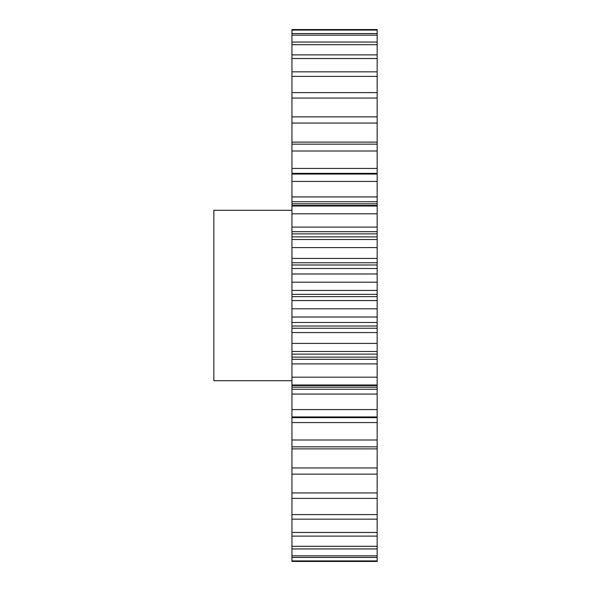 <?xml version="1.0" encoding="UTF-8"?>
<svg xmlns="http://www.w3.org/2000/svg" width="591" height="591" viewBox="0 0 591 591"><rect width="100%" height="100%" fill="white"/><g stroke="black" fill="none" stroke-linecap="round" stroke-linejoin="round"><path stroke-width="0.89" d="M291.947 210.293L213.839 210.293L213.839 380.707L291.947 380.707M377.161 440L291.947 440L291.947 417.638L377.161 417.638L377.161 560.911L291.947 560.911L291.947 561.45L377.161 561.45L291.947 561.45M291.947 560.911L291.947 440M291.947 417.638L291.947 29.55L377.161 29.55L377.161 30.089L291.947 30.089M291.947 142.121L377.161 142.121L377.161 30.089M377.161 142.121L377.161 151.001L291.947 151.001M291.947 168.442L377.161 168.442L377.161 151.001M377.161 168.442L377.161 173.362L291.947 173.362M291.947 196.929L377.161 196.929L377.161 173.362M377.161 196.929L377.161 201.73L291.947 201.73M291.947 203.814L377.161 203.814L377.161 201.73M377.161 203.814L377.161 205.439L291.947 205.439M291.947 227.107L377.161 227.107L377.161 205.439M377.161 227.107L377.161 231.694L291.947 231.694M291.947 233.873L377.161 233.873L377.161 231.694M377.161 233.873L377.161 236.888L291.947 236.888M291.947 258.452L377.161 258.452L377.161 236.888M377.161 258.452L377.161 262.751L291.947 262.751M291.947 264.99L377.161 264.99L377.161 262.751M377.161 264.99L377.161 268.499L291.947 268.499M291.947 290.432L377.161 290.432L377.161 268.499M377.161 290.432L377.161 294.37L291.947 294.37M291.947 296.63L377.161 296.63L377.161 294.37M377.161 296.63L377.161 300.568L291.947 300.568M291.947 322.501L377.161 322.501L377.161 300.568M377.161 322.501L377.161 326.01L291.947 326.01M291.947 328.249L377.161 328.249L377.161 326.01M377.161 328.249L377.161 332.548L291.947 332.548M291.947 359.306L377.161 359.306L377.161 332.548M377.161 359.306L377.161 363.893L291.947 363.893M291.947 389.27L377.161 389.27L377.161 363.893M377.161 389.27L377.161 394.071L291.947 394.071M377.161 417.638L377.161 394.071M377.161 560.911L377.161 561.45M377.161 33.561L291.947 33.561M377.161 35.165L291.947 35.165M377.161 42.057L291.947 42.057M377.161 44.702L291.947 44.702M377.161 54.889L291.947 54.889M377.161 58.524L291.947 58.524M377.161 71.836L291.947 71.836M377.161 76.409L291.947 76.409M377.161 92.61L291.947 92.61M377.161 98.04L291.947 98.04M377.161 116.855L291.947 116.855M377.161 123.046L291.947 123.046M377.161 144.16L291.947 144.16M377.161 174.049L291.947 174.049M377.161 181.43L291.947 181.43M377.161 206.015L291.947 206.015M377.161 213.816L291.947 213.816M377.161 239.518L291.947 239.518M377.161 247.592L291.947 247.592M377.161 273.98L291.947 273.98M377.161 282.195L291.947 282.195M377.161 308.805L291.947 308.805M377.161 317.02L291.947 317.02M377.161 343.408L291.947 343.408M377.161 351.482L291.947 351.482M377.161 377.184L291.947 377.184M377.161 384.985L291.947 384.985M377.161 409.57L291.947 409.57M377.161 416.95L291.947 416.95M377.161 446.84L291.947 446.84M377.161 467.954L291.947 467.954M377.161 474.145L291.947 474.145M377.161 492.96L291.947 492.96M377.161 498.39L291.947 498.39M377.161 514.591L291.947 514.591M377.161 519.164L291.947 519.164M377.161 532.476L291.947 532.476M377.161 536.111L291.947 536.111M377.161 546.298L291.947 546.298M377.161 548.943L291.947 548.943M377.161 555.836L291.947 555.836M377.161 557.439L291.947 557.439M377.161 448.879L291.947 448.879M377.161 422.558L291.947 422.558M377.161 387.186L291.947 387.186M377.161 357.127L291.947 357.127M377.161 385.561L291.947 385.561M377.161 354.112L291.947 354.112"/></g></svg>
